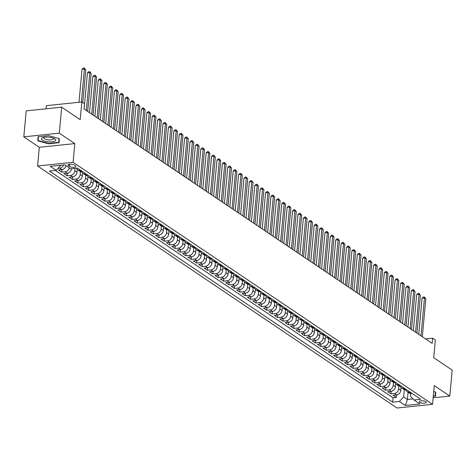 <?xml version="1.0" encoding="UTF-8"?>
<svg xmlns="http://www.w3.org/2000/svg" width="476" height="476" viewBox="0 0 476 476"><rect width="100%" height="100%" fill="white"/><g stroke="black" fill="none" stroke-linecap="round" stroke-linejoin="round"><path stroke-width="0.71" d="M425.824 401.661A3.534 1.166 -174.7 0 0 421.914 400.774A3.534 1.166 -174.7 0 0 419.231 401.655A3.534 1.166 -174.7 0 0 419.683 402.303A3.534 1.166 -174.7 0 0 423.592 403.19A3.534 1.166 -174.7 0 0 426.276 402.309A3.534 1.166 -174.7 0 0 425.824 401.661M37.58 165.993L397.043 408.021L432.541 404.314L73.078 162.292L37.58 165.993L39.318 147.298L74.809 143.597L59.292 133.149L23.8 136.85L39.318 147.298M23.8 136.85L26.21 110.884L61.701 107.183L80.188 119.631L81.824 101.971L46.333 105.678L46.041 108.814M433.142 397.805L449.79 396.068L452.2 370.102L433.713 357.66L435.35 340.001L432.654 338.186L425.556 338.924M59.292 133.149L61.701 107.183M66.057 165.696A4.421 3.57 124 0 1 61.939 169.629L58.435 169.991L61.672 172.175L61.91 169.629M71.555 168.748A4.421 3.57 -56 0 1 67.336 173.264L63.832 173.627L67.074 175.805L67.306 173.264M77.225 169.426L76.957 172.342A4.421 3.57 -56 0 1 72.733 176.893L69.228 177.262L72.471 179.44L72.703 176.899M82.622 173.056L82.354 175.971A4.421 3.57 -56 0 1 78.129 180.529L74.631 180.892L77.868 183.076L78.1 180.535M88.018 176.691L87.751 179.607A4.421 3.57 -56 0 1 83.526 184.164L80.028 184.527L83.264 186.711L83.502 184.164M93.415 180.327L93.147 183.242A4.421 3.57 -56 0 1 88.923 187.8L85.424 188.163L88.661 190.34L88.899 187.8M92.16 189.978L94.319 191.429L90.821 191.798L94.058 193.976L94.296 191.435A4.421 3.57 -56 0 0 98.544 186.878L96.384 185.42A4.421 3.57 124 0 1 92.16 189.978L88.661 190.34M104.214 187.592L103.941 190.513A4.421 3.57 -56 0 1 99.716 195.065L96.217 195.434L99.454 197.611L99.692 195.071M109.611 191.227L109.337 194.143A4.421 3.57 -56 0 1 105.119 198.7L101.614 199.063L104.851 201.247L105.089 198.7M115.008 194.862L114.734 197.778A4.421 3.57 -56 0 1 110.515 202.336L107.011 202.699L110.248 204.876L110.486 202.336M120.404 198.498L120.13 201.413A4.421 3.57 -56 0 1 115.912 205.965L112.407 206.334L115.65 208.512L115.882 205.971M125.801 202.127L125.533 205.049A4.421 3.57 -56 0 1 121.309 209.601L117.804 209.97L121.047 212.147L121.279 209.607M131.197 205.763L130.93 208.678A4.421 3.57 -56 0 1 126.705 213.236L123.207 213.599L126.443 215.783L126.675 213.236M129.942 215.414L132.102 216.872L128.603 217.234L131.84 219.418L132.078 216.872A4.421 3.57 -56 0 0 136.326 212.314L134.167 210.862A4.421 3.57 124 0 1 129.942 215.414L126.443 215.783M141.991 213.034L141.723 215.949A4.421 3.57 -56 0 1 137.499 220.501L134 220.87L137.237 223.048L137.475 220.507M147.393 216.663L147.12 219.585A4.421 3.57 -56 0 1 142.895 224.136L139.397 224.505L142.633 226.683L142.871 224.142M152.79 220.299L152.516 223.214A4.421 3.57 -56 0 1 148.292 227.772L144.793 228.135L148.03 230.319L148.268 227.772M158.187 223.934L157.913 226.85A4.421 3.57 -56 0 1 153.694 231.407L150.19 231.77L153.427 233.954L153.665 231.407M163.583 227.57L163.31 230.485A4.421 3.57 -56 0 1 159.091 235.037L155.587 235.406L158.829 237.583L159.061 235.043M168.98 231.205L168.712 234.121A4.421 3.57 -56 0 1 164.488 238.672L160.983 239.041L164.226 241.219L164.458 238.678M174.377 234.835L174.109 237.75A4.421 3.57 -56 0 1 169.884 242.308L166.38 242.671L169.623 244.854L169.855 242.308M179.773 238.47L179.506 241.386A4.421 3.57 -56 0 1 175.281 245.943L171.782 246.306L175.019 248.49L175.257 245.943M185.17 242.105L184.902 245.021A4.421 3.57 -56 0 1 180.678 249.579L177.179 249.942L180.416 252.119L180.654 249.579M190.567 245.741L190.299 248.656A4.421 3.57 -56 0 1 186.074 253.208L182.576 253.577L185.813 255.755L186.051 253.214M195.969 249.37L195.695 252.286A4.421 3.57 -56 0 1 191.471 256.844L187.972 257.207L191.209 259.39L191.447 256.85M201.366 253.006L201.092 255.921A4.421 3.57 -56 0 1 196.874 260.479L193.369 260.842L196.606 263.026L196.844 260.479M206.762 256.641L206.489 259.557A4.421 3.57 -56 0 1 202.27 264.115L198.766 264.477L202.002 266.655L202.24 264.115M212.159 260.277L211.885 263.192A4.421 3.57 -56 0 1 207.667 267.744L204.162 268.113L207.405 270.291L207.637 267.75M217.556 263.906L217.288 266.828A4.421 3.57 -56 0 1 213.064 271.38L209.559 271.748L212.802 273.926L213.034 271.385M222.952 267.542L222.685 270.457A4.421 3.57 -56 0 1 218.46 275.015L214.962 275.378L218.198 277.562L218.43 275.015M228.349 271.177L228.081 274.093A4.421 3.57 -56 0 1 223.857 278.65L220.358 279.013L223.595 281.197L223.833 278.65M233.746 274.813L233.478 277.728A4.421 3.57 -56 0 1 229.254 282.28L225.755 282.649L228.992 284.826L229.23 282.286M232.49 284.464L234.65 285.915L231.152 286.284L234.388 288.462L234.626 285.921A4.421 3.57 -56 0 0 238.875 281.364L236.715 279.906A4.421 3.57 124 0 1 232.49 284.464L228.992 284.826M244.545 282.078L244.271 284.993A4.421 3.57 -56 0 1 240.047 289.551L236.548 289.914L239.785 292.097L240.023 289.551M249.942 285.713L249.668 288.629A4.421 3.57 -56 0 1 245.449 293.186L241.945 293.549L245.182 295.733L245.42 293.186M255.338 289.349L255.065 292.264A4.421 3.57 -56 0 1 250.846 296.816L247.341 297.185L250.578 299.362L250.816 296.822M260.735 292.984L260.461 295.899A4.421 3.57 -56 0 1 256.243 300.451L252.738 300.82L255.981 302.998L256.213 300.457M266.132 296.613L265.864 299.529A4.421 3.57 -56 0 1 261.639 304.087L258.135 304.45L261.378 306.633L261.61 304.087M271.528 300.249L271.26 303.164A4.421 3.57 -56 0 1 267.036 307.722L263.537 308.085L266.774 310.269L267.006 307.722M270.273 309.9L272.433 311.352L268.934 311.72L272.171 313.898L272.409 311.358A4.421 3.57 -56 0 0 276.657 306.8L274.497 305.348A4.421 3.57 124 0 1 270.273 309.9L266.774 310.269M282.322 307.52L282.054 310.435A4.421 3.57 -56 0 1 277.829 314.987L274.331 315.356L277.567 317.534L277.805 314.993M287.724 311.149L287.45 314.065A4.421 3.57 -56 0 1 283.226 318.623L279.727 318.985L282.964 321.169L283.202 318.623M293.121 314.785L292.847 317.7A4.421 3.57 -56 0 1 288.629 322.258L285.124 322.621L288.361 324.805L288.599 322.258M298.517 318.42L298.244 321.336A4.421 3.57 -56 0 1 294.025 325.893L290.521 326.256L293.757 328.434L293.995 325.893M303.914 322.056L303.64 324.971A4.421 3.57 -56 0 1 299.422 329.523L295.917 329.892L299.16 332.07L299.392 329.529M309.311 325.685L309.043 328.601A4.421 3.57 -56 0 1 304.818 333.158L301.314 333.521L304.557 335.705L304.789 333.164M314.707 329.321L314.44 332.236A4.421 3.57 -56 0 1 310.215 336.794L306.711 337.157L309.953 339.34L310.185 336.794M320.104 332.956L319.836 335.872A4.421 3.57 -56 0 1 315.612 340.429L312.113 340.792L315.35 342.97L315.588 340.429M325.501 336.591L325.233 339.507A4.421 3.57 -56 0 1 321.008 344.059L317.51 344.428L320.747 346.605L320.985 344.065M330.897 340.221L330.63 343.142A4.421 3.57 -56 0 1 326.405 347.694L322.906 348.063L326.143 350.241L326.381 347.7M336.3 343.856L336.026 346.772A4.421 3.57 -56 0 1 331.802 351.33L328.303 351.693L331.54 353.876L331.778 351.33M341.697 347.492L341.423 350.407A4.421 3.57 -56 0 1 337.204 354.965L333.7 355.328L336.937 357.512L337.175 354.965M347.093 351.127L346.82 354.043A4.421 3.57 -56 0 1 342.601 358.595L339.096 358.963L342.333 361.141L342.571 358.601M352.49 354.757L352.216 357.678A4.421 3.57 -56 0 1 347.998 362.23L344.493 362.599L347.736 364.777L347.968 362.236M357.887 358.392L357.619 361.308A4.421 3.57 -56 0 1 353.394 365.865L349.89 366.228L353.132 368.412L353.365 365.865M363.283 362.028L363.015 364.943A4.421 3.57 -56 0 1 358.791 369.501L355.292 369.864L358.529 372.048L358.761 369.501M368.68 365.663L368.412 368.579A4.421 3.57 -56 0 1 364.188 373.13L360.689 373.499L363.926 375.677L364.164 373.136M374.077 369.299L373.809 372.214A4.421 3.57 -56 0 1 369.584 376.766L366.086 377.135L369.322 379.312L369.56 376.772M372.827 378.95L374.981 380.401L371.482 380.764L374.719 382.948L374.957 380.401A4.421 3.57 -56 0 0 379.205 375.844L377.046 374.392A4.421 3.57 124 0 1 372.827 378.95L369.322 379.312M384.876 376.564L384.602 379.479A4.421 3.57 -56 0 1 380.378 384.037L376.879 384.4L380.116 386.583L380.354 384.037M390.272 380.199L389.999 383.115A4.421 3.57 -56 0 1 385.78 387.666L382.276 388.035L385.512 390.213L385.75 387.672M395.669 383.834L395.395 386.75A4.421 3.57 -56 0 1 391.177 391.302L387.672 391.671L390.915 393.848L391.147 391.308M81.824 101.971L84.526 103.786L84.044 108.98L432.172 343.375L432.654 338.186M68.36 165.678L69.55 166.481A3.427 1.13 -174.7 0 0 73.334 167.338A3.427 1.13 -174.7 0 0 75.934 166.487A3.427 1.13 -174.7 0 0 75.494 165.856L74.31 165.059A3.427 1.13 -174.7 0 0 70.519 164.202A3.427 1.13 -174.7 0 0 67.925 165.053A3.427 1.13 -174.7 0 0 68.36 165.678L68.467 164.517M410.794 393.432L410.538 396.205L413.989 399.959L420.701 399.257L77.433 168.129L70.716 168.831L64.778 164.833L50.2 166.356L56.138 170.354L49.421 171.057L392.694 402.178L399.406 401.482L403.63 396.925L407.408 399.471L413.001 398.882M413.989 399.959L419.927 403.957L405.344 405.475L399.406 401.482M398.912 385.982L398.638 388.928A4.421 3.57 124 0 1 394.414 393.485L390.915 393.848M401.066 387.464L400.792 390.38L398.638 388.928M393.509 382.347L393.241 385.292A4.421 3.57 124 0 1 389.017 389.85L385.512 390.213M388.113 378.712L387.839 381.663A4.421 3.57 124 0 1 383.62 386.214L380.116 386.583M382.716 375.076L382.442 378.027A4.421 3.57 124 0 1 378.224 382.579L374.719 382.948M377.319 371.447L377.046 374.392M379.473 372.928L379.205 375.844M371.923 367.811L371.649 370.756A4.421 3.57 124 0 1 367.424 375.314L363.926 375.677M366.526 364.176L366.252 367.127A4.421 3.57 124 0 1 362.028 371.679L358.529 372.048M361.129 360.54L360.856 363.491A4.421 3.57 124 0 1 356.631 368.043L353.132 368.412M355.733 356.911L355.459 359.856A4.421 3.57 124 0 1 351.234 364.414L347.736 364.777M350.336 353.275L350.062 356.221A4.421 3.57 124 0 1 345.838 360.778L342.333 361.141M344.933 349.64L344.66 352.591A4.421 3.57 124 0 1 340.441 357.143L336.937 357.512M339.537 346.004L339.263 348.956A4.421 3.57 124 0 1 335.044 353.507L331.54 353.876M334.14 342.369L333.866 345.32A4.421 3.57 124 0 1 329.648 349.878L326.143 350.241M328.743 338.739L328.47 341.685A4.421 3.57 124 0 1 324.245 346.242L320.747 346.605M323.347 335.104L323.073 338.049A4.421 3.57 124 0 1 318.849 342.607L315.35 342.97M317.95 331.469L317.676 334.42A4.421 3.57 124 0 1 313.452 338.971L309.953 339.34M312.553 327.833L312.28 330.784A4.421 3.57 124 0 1 308.055 335.342L304.557 335.705M307.157 324.204L306.883 327.149A4.421 3.57 124 0 1 302.659 331.707L299.16 332.07M301.76 320.568L301.486 323.513A4.421 3.57 124 0 1 297.262 328.071L293.757 328.434M296.358 316.933L296.084 319.884A4.421 3.57 124 0 1 291.865 324.436L288.361 324.805M290.961 313.297L290.687 316.248A4.421 3.57 124 0 1 286.469 320.8L282.964 321.169M285.564 309.668L285.291 312.613A4.421 3.57 124 0 1 281.072 317.171L277.567 317.534M280.168 306.032L279.894 308.978A4.421 3.57 124 0 1 275.669 313.535L272.171 313.898M274.771 302.397L274.497 305.348M276.925 303.884L276.657 306.8M269.374 298.761L269.101 301.713A4.421 3.57 124 0 1 264.876 306.264L261.378 306.633M263.978 295.132L263.704 298.077A4.421 3.57 124 0 1 259.48 302.635L255.981 302.998M258.581 291.496L258.307 294.442A4.421 3.57 124 0 1 254.083 298.999L250.578 299.362M253.178 287.861L252.911 290.812A4.421 3.57 124 0 1 248.686 295.364L245.182 295.733M247.782 284.226L247.508 287.177A4.421 3.57 124 0 1 243.29 291.728L239.785 292.097M242.385 280.596L242.111 283.541A4.421 3.57 124 0 1 237.893 288.099L234.388 288.462M236.988 276.961L236.715 279.906M239.142 278.442L238.875 281.364M231.592 273.325L231.318 276.276A4.421 3.57 124 0 1 227.094 280.828L223.595 281.197M226.195 269.69L225.921 272.641A4.421 3.57 124 0 1 221.697 277.193L218.198 277.562M220.799 266.054L220.525 269.005A4.421 3.57 124 0 1 216.3 273.563L212.802 273.926M215.402 262.425L215.128 265.37A4.421 3.57 124 0 1 210.904 269.928L207.405 270.291M210.005 258.789L209.732 261.735A4.421 3.57 124 0 1 205.507 266.292L202.002 266.655M204.603 255.154L204.329 258.105A4.421 3.57 124 0 1 200.11 262.657L196.606 263.026M199.206 251.518L198.932 254.47A4.421 3.57 124 0 1 194.714 259.021L191.209 259.39M193.809 247.889L193.536 250.834A4.421 3.57 124 0 1 189.317 255.392L185.813 255.755M188.413 244.253L188.139 247.199A4.421 3.57 124 0 1 183.915 251.756L180.416 252.119M183.016 240.618L182.742 243.569A4.421 3.57 124 0 1 178.518 248.121L175.019 248.49M177.619 236.983L177.346 239.934A4.421 3.57 124 0 1 173.121 244.485L169.623 244.854M172.223 233.353L171.949 236.298A4.421 3.57 124 0 1 167.725 240.856L164.226 241.219M166.826 229.718L166.552 232.663A4.421 3.57 124 0 1 162.328 237.221L158.829 237.583M161.429 226.082L161.156 229.033A4.421 3.57 124 0 1 156.931 233.585L153.427 233.954M156.027 222.447L155.753 225.398A4.421 3.57 124 0 1 151.535 229.95L148.03 230.319M150.63 218.817L150.356 221.762A4.421 3.57 124 0 1 146.138 226.32L142.633 226.683M145.234 215.182L144.96 218.127A4.421 3.57 124 0 1 140.741 222.685L137.237 223.048M139.837 211.546L139.563 214.498A4.421 3.57 124 0 1 135.339 219.049L131.84 219.418M134.44 207.911L134.167 210.862M136.594 209.398L136.326 212.314M129.044 204.281L128.77 207.227A4.421 3.57 124 0 1 124.545 211.784L121.047 212.147M123.647 200.646L123.373 203.591A4.421 3.57 124 0 1 119.149 208.149L115.65 208.512M118.25 197.01L117.977 199.956A4.421 3.57 124 0 1 113.752 204.513L110.248 204.876M112.848 193.375L112.58 196.326A4.421 3.57 124 0 1 108.355 200.878L104.851 201.247M107.451 189.74L107.177 192.691A4.421 3.57 124 0 1 102.959 197.248L99.454 197.611M102.054 186.11L101.781 189.055A4.421 3.57 124 0 1 97.562 193.613L94.058 193.976M96.658 182.475L96.384 185.42M98.812 183.962L98.544 186.878M91.261 178.839L90.987 181.79A4.421 3.57 124 0 1 86.763 186.342L83.264 186.711M85.864 175.204L85.591 178.155A4.421 3.57 124 0 1 81.366 182.707L77.868 183.076M80.468 171.574L80.194 174.519A4.421 3.57 124 0 1 75.97 179.077L72.471 179.44M75.029 168.385L74.797 170.884A4.421 3.57 124 0 1 70.573 175.442L67.074 175.805M63.683 164.952A4.421 3.57 124 0 1 59.78 168.171L57.983 168.361M55.383 170.432L393.099 397.817L396.312 397.484L396.544 394.937M400.792 390.38A4.421 3.57 -56 0 1 396.573 394.937L393.069 395.3L396.312 397.484M69.3 167.879A4.421 3.57 124 0 1 65.176 171.806L61.672 172.175M80.515 170.206L79.76 170.283A4.421 3.57 124 0 1 77.671 169.795A4.421 3.57 124 0 1 76.493 168.23M77.671 169.795L79.831 171.253A4.421 3.57 -56 0 0 81.914 171.741L82.669 171.657M85.912 173.841L85.156 173.918A4.421 3.57 124 0 1 83.074 173.431A4.421 3.57 124 0 1 81.854 171.747M83.074 173.431L85.228 174.882A4.421 3.57 -56 0 0 87.31 175.37L88.066 175.293M91.309 177.477L90.553 177.554A4.421 3.57 124 0 1 88.471 177.066A4.421 3.57 124 0 1 87.251 175.376M88.471 177.066L90.63 178.518A4.421 3.57 -56 0 0 92.713 179.006L93.469 178.928M96.705 181.106L95.95 181.189A4.421 3.57 124 0 1 93.867 180.701A4.421 3.57 124 0 1 92.647 179.012M93.867 180.701L96.027 182.153A4.421 3.57 -56 0 0 98.11 182.641L98.865 182.564M102.102 184.742L101.346 184.819A4.421 3.57 124 0 1 99.264 184.331A4.421 3.57 124 0 1 98.044 182.647M99.264 184.331L101.424 185.789A4.421 3.57 -56 0 0 103.506 186.277L104.262 186.193M107.499 188.377L106.743 188.454A4.421 3.57 124 0 1 104.66 187.966A4.421 3.57 124 0 1 103.441 186.283M104.66 187.966L106.82 189.418A4.421 3.57 -56 0 0 108.903 189.906L109.659 189.829M112.895 192.012L112.14 192.09A4.421 3.57 124 0 1 110.057 191.602A4.421 3.57 124 0 1 108.837 189.912M110.057 191.602L112.217 193.054A4.421 3.57 -56 0 0 114.299 193.542L115.055 193.464M118.292 195.642L117.536 195.725A4.421 3.57 124 0 1 115.454 195.237A4.421 3.57 124 0 1 114.24 193.548M115.454 195.237L117.614 196.689A4.421 3.57 -56 0 0 119.696 197.177L120.452 197.1M123.689 199.277L122.933 199.355A4.421 3.57 124 0 1 120.85 198.867A4.421 3.57 124 0 1 119.637 197.183M120.85 198.867L123.01 200.325A4.421 3.57 -56 0 0 125.093 200.812L125.848 200.735M129.091 202.913L128.336 202.99A4.421 3.57 124 0 1 126.247 202.502A4.421 3.57 124 0 1 125.033 200.818M126.247 202.502L128.407 203.954A4.421 3.57 -56 0 0 130.489 204.448L131.245 204.365M134.488 206.548L133.732 206.626A4.421 3.57 124 0 1 131.65 206.138A4.421 3.57 124 0 1 130.43 204.454M131.65 206.138L133.804 207.59A4.421 3.57 -56 0 0 135.892 208.077L136.648 208M139.885 210.178L139.129 210.261A4.421 3.57 124 0 1 137.046 209.773A4.421 3.57 124 0 1 135.827 208.083M137.046 209.773L139.206 211.225A4.421 3.57 -56 0 0 141.289 211.713L142.044 211.636M145.281 213.813L144.525 213.897A4.421 3.57 124 0 1 142.443 213.403A4.421 3.57 124 0 1 141.223 211.719M142.443 213.403L144.603 214.86A4.421 3.57 -56 0 0 146.685 215.348L147.441 215.271M150.678 217.449L149.922 217.526A4.421 3.57 124 0 1 147.84 217.038A4.421 3.57 124 0 1 146.62 215.354M147.84 217.038L149.999 218.49A4.421 3.57 -56 0 0 152.082 218.984L152.838 218.9M156.074 221.084L155.319 221.161A4.421 3.57 124 0 1 153.236 220.674A4.421 3.57 124 0 1 152.017 218.99M153.236 220.674L155.396 222.125A4.421 3.57 -56 0 0 157.479 222.613L158.234 222.536M161.471 224.72L160.715 224.797A4.421 3.57 124 0 1 158.633 224.309A4.421 3.57 124 0 1 157.413 222.619M158.633 224.309L160.793 225.761A4.421 3.57 -56 0 0 162.875 226.249L163.631 226.171M166.868 228.349L166.112 228.432A4.421 3.57 124 0 1 164.03 227.939A4.421 3.57 124 0 1 162.816 226.255M164.03 227.939L166.189 229.396A4.421 3.57 -56 0 0 168.272 229.884L169.028 229.807M172.264 231.985L171.509 232.062A4.421 3.57 124 0 1 169.426 231.574A4.421 3.57 124 0 1 168.212 229.89M169.426 231.574L171.586 233.032A4.421 3.57 -56 0 0 173.669 233.52L174.424 233.436M177.667 235.62L176.911 235.697A4.421 3.57 124 0 1 174.829 235.209A4.421 3.57 124 0 1 173.609 233.526M174.829 235.209L176.983 236.661A4.421 3.57 -56 0 0 179.065 237.149L179.821 237.072M183.064 239.255L182.308 239.333A4.421 3.57 124 0 1 180.225 238.845A4.421 3.57 124 0 1 179.006 237.155M180.225 238.845L182.379 240.297A4.421 3.57 -56 0 0 184.468 240.785L185.224 240.707M188.46 242.885L187.705 242.968A4.421 3.57 124 0 1 185.622 242.48A4.421 3.57 124 0 1 184.402 240.791M185.622 242.48L187.782 243.932A4.421 3.57 -56 0 0 189.864 244.42L190.62 244.343M193.857 246.52L193.101 246.598A4.421 3.57 124 0 1 191.019 246.11A4.421 3.57 124 0 1 189.799 244.426M191.019 246.11L193.179 247.568A4.421 3.57 -56 0 0 195.261 248.055L196.017 247.972M199.254 250.156L198.498 250.233A4.421 3.57 124 0 1 196.415 249.745A4.421 3.57 124 0 1 195.196 248.061M196.415 249.745L198.575 251.197A4.421 3.57 -56 0 0 200.658 251.685L201.413 251.608M204.65 253.791L203.895 253.869A4.421 3.57 124 0 1 201.812 253.381A4.421 3.57 124 0 1 200.592 251.691M201.812 253.381L203.972 254.833A4.421 3.57 -56 0 0 206.054 255.32L206.81 255.243M210.047 257.421L209.291 257.504A4.421 3.57 124 0 1 207.209 257.016A4.421 3.57 124 0 1 205.995 255.326M207.209 257.016L209.369 258.468A4.421 3.57 -56 0 0 211.451 258.956L212.207 258.879M215.444 261.056L214.688 261.134A4.421 3.57 124 0 1 212.605 260.646A4.421 3.57 124 0 1 211.392 258.962M212.605 260.646L214.765 262.103A4.421 3.57 -56 0 0 216.848 262.591L217.603 262.508M220.846 264.692L220.09 264.769A4.421 3.57 124 0 1 218.002 264.281A4.421 3.57 124 0 1 216.788 262.597M218.002 264.281L220.162 265.733A4.421 3.57 -56 0 0 222.244 266.221L223 266.144M226.243 268.327L225.487 268.404A4.421 3.57 124 0 1 223.405 267.917A4.421 3.57 124 0 1 222.185 266.227M223.405 267.917L225.559 269.368A4.421 3.57 -56 0 0 227.647 269.856L228.397 269.779M231.639 271.957L230.884 272.04A4.421 3.57 124 0 1 228.801 271.552A4.421 3.57 124 0 1 227.582 269.862M228.801 271.552L230.961 273.004A4.421 3.57 -56 0 0 233.044 273.492L233.799 273.414M237.036 275.592L236.28 275.669A4.421 3.57 124 0 1 234.198 275.182A4.421 3.57 124 0 1 232.978 273.498M234.198 275.182L236.358 276.639A4.421 3.57 -56 0 0 238.44 277.127L239.196 277.05M242.433 279.228L241.677 279.305A4.421 3.57 124 0 1 239.595 278.817A4.421 3.57 124 0 1 238.375 277.133M239.595 278.817L241.754 280.269A4.421 3.57 -56 0 0 243.837 280.763L244.593 280.679M247.829 282.863L247.074 282.94A4.421 3.57 124 0 1 244.991 282.452A4.421 3.57 124 0 1 243.771 280.769M244.991 282.452L247.151 283.904A4.421 3.57 -56 0 0 249.234 284.392L249.989 284.315M253.226 286.498L252.47 286.576A4.421 3.57 124 0 1 250.388 286.088A4.421 3.57 124 0 1 249.168 284.398M250.388 286.088L252.548 287.54A4.421 3.57 -56 0 0 254.63 288.028L255.386 287.95M258.623 290.128L257.867 290.211A4.421 3.57 124 0 1 255.785 289.717A4.421 3.57 124 0 1 254.571 288.034M255.785 289.717L257.944 291.175A4.421 3.57 -56 0 0 260.027 291.663L260.783 291.586M264.019 293.763L263.264 293.841A4.421 3.57 124 0 1 261.181 293.353A4.421 3.57 124 0 1 259.967 291.669M261.181 293.353L263.341 294.811A4.421 3.57 -56 0 0 265.424 295.298L266.179 295.215M269.422 297.399L268.666 297.476A4.421 3.57 124 0 1 266.578 296.988A4.421 3.57 124 0 1 265.364 295.304M266.578 296.988L268.738 298.44A4.421 3.57 -56 0 0 270.82 298.928L271.576 298.851M274.819 301.034L274.063 301.112A4.421 3.57 124 0 1 271.98 300.624A4.421 3.57 124 0 1 270.761 298.934M271.98 300.624L274.134 302.076A4.421 3.57 -56 0 0 276.223 302.563L276.978 302.486M280.215 304.664L279.46 304.747A4.421 3.57 124 0 1 277.377 304.253A4.421 3.57 124 0 1 276.157 302.569M277.377 304.253L279.537 305.711A4.421 3.57 -56 0 0 281.619 306.199L282.375 306.122M285.612 308.299L284.856 308.377A4.421 3.57 124 0 1 282.774 307.889A4.421 3.57 124 0 1 281.554 306.205M282.774 307.889L284.934 309.346A4.421 3.57 -56 0 0 287.016 309.834L287.772 309.751M291.009 311.935L290.253 312.012A4.421 3.57 124 0 1 288.17 311.524A4.421 3.57 124 0 1 286.951 309.84M288.17 311.524L290.33 312.976A4.421 3.57 -56 0 0 292.413 313.464L293.168 313.387M296.405 315.57L295.65 315.647A4.421 3.57 124 0 1 293.567 315.16A4.421 3.57 124 0 1 292.347 313.47M293.567 315.16L295.727 316.611A4.421 3.57 -56 0 0 297.809 317.099L298.565 317.022M301.802 319.2L301.046 319.283A4.421 3.57 124 0 1 298.964 318.795A4.421 3.57 124 0 1 297.744 317.105M298.964 318.795L301.124 320.247A4.421 3.57 -56 0 0 303.206 320.735L303.962 320.657M307.198 322.835L306.443 322.912A4.421 3.57 124 0 1 304.36 322.425A4.421 3.57 124 0 1 303.147 320.741M304.36 322.425L306.52 323.882A4.421 3.57 -56 0 0 308.603 324.37L309.358 324.287M312.595 326.471L311.845 326.548A4.421 3.57 124 0 1 309.757 326.06A4.421 3.57 124 0 1 308.543 324.376M309.757 326.06L311.917 327.512A4.421 3.57 -56 0 0 313.999 328L314.755 327.922M317.998 330.106L317.242 330.183A4.421 3.57 124 0 1 315.16 329.695A4.421 3.57 124 0 1 313.94 328.006M315.16 329.695L317.313 331.147A4.421 3.57 -56 0 0 319.396 331.635L320.152 331.558M323.394 333.735L322.639 333.819A4.421 3.57 124 0 1 320.556 333.331A4.421 3.57 124 0 1 319.337 331.641M320.556 333.331L322.716 334.783A4.421 3.57 -56 0 0 324.799 335.271L325.554 335.193M328.791 337.371L328.035 337.448A4.421 3.57 124 0 1 325.953 336.96A4.421 3.57 124 0 1 324.733 335.277M325.953 336.96L328.113 338.418A4.421 3.57 -56 0 0 330.195 338.906L330.951 338.823M334.188 341.006L333.432 341.084A4.421 3.57 124 0 1 331.35 340.596A4.421 3.57 124 0 1 330.13 338.912M331.35 340.596L333.509 342.048A4.421 3.57 -56 0 0 335.592 342.541L336.348 342.458M339.584 344.642L338.829 344.719A4.421 3.57 124 0 1 336.746 344.231A4.421 3.57 124 0 1 335.526 342.547M336.746 344.231L338.906 345.683A4.421 3.57 -56 0 0 340.989 346.171L341.744 346.094M344.981 348.271L344.225 348.355A4.421 3.57 124 0 1 342.143 347.867A4.421 3.57 124 0 1 340.923 346.177M342.143 347.867L344.303 349.319A4.421 3.57 -56 0 0 346.385 349.806L347.141 349.729M350.378 351.907L349.622 351.984A4.421 3.57 124 0 1 347.539 351.496A4.421 3.57 124 0 1 346.326 349.812M347.539 351.496L349.699 352.954A4.421 3.57 -56 0 0 351.782 353.442L352.537 353.365M355.774 355.542L355.019 355.62A4.421 3.57 124 0 1 352.936 355.132A4.421 3.57 124 0 1 351.722 353.448M352.936 355.132L355.096 356.583A4.421 3.57 -56 0 0 357.178 357.077L357.934 356.994M361.177 359.178L360.421 359.255A4.421 3.57 124 0 1 358.333 358.767A4.421 3.57 124 0 1 357.119 357.083M358.333 358.767L360.493 360.219A4.421 3.57 -56 0 0 362.575 360.707L363.331 360.63M366.574 362.813L365.818 362.89A4.421 3.57 124 0 1 363.735 362.403A4.421 3.57 124 0 1 362.516 360.713M363.735 362.403L365.889 363.854A4.421 3.57 -56 0 0 367.978 364.342L368.727 364.265M371.97 366.443L371.215 366.526A4.421 3.57 124 0 1 369.132 366.032A4.421 3.57 124 0 1 367.912 364.348M369.132 366.032L371.292 367.49A4.421 3.57 -56 0 0 373.374 367.978L374.13 367.9M377.367 370.078L376.611 370.155A4.421 3.57 124 0 1 374.529 369.668A4.421 3.57 124 0 1 373.309 367.984M374.529 369.668L376.689 371.125A4.421 3.57 -56 0 0 378.771 371.613L379.527 371.53M382.763 373.714L382.008 373.791A4.421 3.57 124 0 1 379.925 373.303A4.421 3.57 124 0 1 378.706 371.619M379.925 373.303L382.085 374.755A4.421 3.57 -56 0 0 384.168 375.243L384.923 375.165M388.16 377.349L387.404 377.426A4.421 3.57 124 0 1 385.322 376.938A4.421 3.57 124 0 1 384.102 375.249M385.322 376.938L387.482 378.39A4.421 3.57 -56 0 0 389.564 378.878L390.32 378.801M393.557 380.978L392.801 381.062A4.421 3.57 124 0 1 390.719 380.574A4.421 3.57 124 0 1 389.499 378.884M390.719 380.574L392.878 382.026A4.421 3.57 -56 0 0 394.961 382.514L395.717 382.436M398.953 384.614L398.198 384.691A4.421 3.57 124 0 1 396.115 384.203A4.421 3.57 124 0 1 394.901 382.52M396.115 384.203L398.275 385.661A4.421 3.57 -56 0 0 400.358 386.149L401.113 386.066M404.35 388.249L403.594 388.327A4.421 3.57 124 0 1 401.512 387.839A4.421 3.57 124 0 1 400.298 386.155M401.512 387.839L403.672 389.291A4.421 3.57 -56 0 0 405.754 389.779L406.51 389.701M409.753 391.885L408.997 391.962A4.421 3.57 124 0 1 406.915 391.474A4.421 3.57 124 0 1 405.695 389.784M406.915 391.474L409.068 392.926A4.421 3.57 -56 0 0 411.151 393.414L411.907 393.337M59.708 165.362L60.357 165.803L56.138 170.354M60.404 165.291L60.357 165.803M74.809 143.597L73.078 162.292M449.79 396.068L434.273 385.62L432.541 404.314M408.075 392.26L407.408 399.471L405.344 405.475M404.308 389.612L403.63 396.925M393.099 397.817L392.694 402.178M37.872 140.842L48.427 143.788L59.119 142.675L59.25 138.611L48.701 135.66L38.009 136.773L37.872 140.842L38.253 136.749M433.273 396.389L435.582 396.145L435.718 392.081L433.725 391.528M58.935 138.522L58.81 142.372L48.451 143.454L48.427 143.788M81.384 102.019L84.448 68.978L85.799 69.889L82.764 102.602M78.986 102.269L82.05 69.228L84.448 68.978L84.264 67.979L85.799 69.889M82.05 69.228L83.3 68.08L84.264 67.979M54.817 138.867A7.182 2.368 -174.7 0 0 54.407 138.617A7.182 2.368 -174.7 0 0 43.024 137.558A7.182 2.368 -174.7 0 0 42.346 140.17A7.182 2.368 -174.7 0 0 52.092 141.878A7.182 2.368 -174.7 0 0 54.817 138.867M44.191 137.278A4.915 1.624 -174.7 0 0 43.798 137.832A4.915 1.624 -174.7 0 0 44.429 138.73A4.915 1.624 -174.7 0 0 49.867 139.962A4.915 1.624 -174.7 0 0 53.592 138.742A4.915 1.624 -174.7 0 0 53.312 138.123M48.451 143.454L38.223 140.599L38.354 136.737M59.161 138.581L58.81 142.372M435.623 392.057L435.272 395.848L433.309 396.056M435.403 391.992L435.272 395.848M86.329 110.521L89.845 72.614L91.196 73.524L87.679 111.432M84.097 109.016L87.447 72.864L89.845 72.614L89.661 71.614L91.196 73.524M87.447 72.864L88.697 71.709L89.661 71.614M91.731 114.157L95.248 76.249L96.592 77.154L93.076 115.067M89.494 112.651L92.85 76.499L95.248 76.249L95.057 75.244L96.592 77.154M92.85 76.499L94.099 75.345L95.057 75.244M97.128 117.792L100.644 79.885L101.995 80.789L98.472 118.697M94.891 116.287L98.246 80.135L100.644 79.885L100.454 78.879L101.995 80.789M98.246 80.135L99.496 78.98L100.454 78.879M102.524 121.422L106.041 83.514L107.392 84.425L103.875 122.332M100.287 119.922L103.643 83.764L106.041 83.514L105.85 82.515L107.392 84.425M103.643 83.764L104.893 82.616L105.85 82.515M107.921 125.057L111.438 87.15L112.788 88.06L109.272 125.967M105.684 123.552L109.04 87.4L111.438 87.15L111.247 86.15L112.788 88.06M109.04 87.4L110.289 86.245L111.247 86.15M113.318 128.693L116.834 90.785L118.185 91.695L114.668 129.603M111.081 127.187L114.436 91.035L116.834 90.785L116.644 89.78L118.185 91.695M114.436 91.035L115.686 89.881L116.644 89.78M118.714 132.328L122.231 94.421L123.581 95.325L120.065 133.232M116.477 130.823L119.833 94.67L122.231 94.421L122.04 93.415L123.581 95.325M119.833 94.67L121.082 93.516L122.04 93.415M124.111 135.963L127.627 98.05L128.978 98.96L125.462 136.868M121.88 134.458L125.23 98.3L127.627 98.05L127.437 97.05L128.978 98.96M125.23 98.3L126.479 97.152L127.437 97.05M129.508 139.593L133.024 101.686L134.375 102.596L130.858 140.503M127.276 138.088L130.626 101.935L133.024 101.686L132.84 100.686L134.375 102.596M130.626 101.935L131.876 100.781L132.84 100.686M134.91 143.228L138.427 105.321L139.771 106.231L136.255 144.139M132.673 141.723L136.023 105.571L138.427 105.321L138.236 104.315L139.771 106.231M136.023 105.571L137.272 104.417L138.236 104.315M140.307 146.864L143.823 108.956L145.168 109.861L141.652 147.768M138.07 145.358L141.426 109.206L143.823 108.956L143.633 107.951L145.168 109.861M141.426 109.206L142.675 108.052L143.633 107.951M145.704 150.499L149.22 112.586L150.571 113.496L147.054 151.404M143.466 148.994L146.822 112.836L149.22 112.586L149.03 111.586L150.571 113.496M146.822 112.836L148.072 111.687L149.03 111.586M151.1 154.129L154.617 116.221L155.967 117.132L152.451 155.039M148.863 152.623L152.219 116.471L154.617 116.221L154.426 115.222L155.967 117.132M152.219 116.471L153.468 115.323L154.426 115.222M156.497 157.764L160.013 119.857L161.364 120.767L157.848 158.675M154.26 156.259L157.615 120.107L160.013 119.857L159.823 118.851L161.364 120.767M157.615 120.107L158.865 118.952L159.823 118.851M161.894 161.4L165.41 123.492L166.761 124.397L163.244 162.31M159.656 159.894L163.012 123.742L165.41 123.492L165.22 122.487L166.761 124.397M163.012 123.742L164.262 122.588L165.22 122.487M167.29 165.035L170.807 127.122L172.157 128.032L168.641 165.94M165.059 163.53L168.409 127.378L170.807 127.122L170.616 126.122L172.157 128.032M168.409 127.378L169.658 126.223L170.616 126.122M172.687 168.665L176.203 130.757L177.554 131.668L174.037 169.575M170.456 167.159L173.805 131.007L176.203 130.757L176.019 129.758L177.554 131.668M173.805 131.007L175.055 129.859L176.019 129.758M178.083 172.3L181.6 134.393L182.951 135.303L179.434 173.21M175.852 170.795L179.202 134.643L181.6 134.393L181.415 133.393L182.951 135.303M179.202 134.643L180.452 133.488L181.415 133.393M183.486 175.936L187.003 138.028L188.347 138.933L184.831 176.846M181.249 174.43L184.605 138.278L187.003 138.028L186.812 137.023L188.347 138.933M184.605 138.278L185.854 137.124L186.812 137.023M188.883 179.571L192.399 141.664L193.744 142.568L190.227 180.475M186.646 178.066L190.001 141.913L192.399 141.664L192.209 140.658L193.744 142.568M190.001 141.913L191.251 140.759L192.209 140.658M194.279 183.2L197.796 145.293L199.146 146.203L195.63 184.111M192.042 181.695L195.398 145.543L197.796 145.293L197.605 144.293L199.146 146.203M195.398 145.543L196.647 144.395L197.605 144.293M199.676 186.836L203.192 148.929L204.543 149.839L201.027 187.746M197.439 185.331L200.795 149.178L203.192 148.929L203.002 147.929L204.543 149.839M200.795 149.178L202.044 148.024L203.002 147.929M205.073 190.471L208.589 152.564L209.94 153.468L206.423 191.382M202.835 188.966L206.191 152.814L208.589 152.564L208.399 151.558L209.94 153.468M206.191 152.814L207.441 151.66L208.399 151.558M210.469 194.107L213.986 156.199L215.336 157.104L211.82 195.011M208.232 192.601L211.588 156.449L213.986 156.199L213.795 155.194L215.336 157.104M211.588 156.449L212.837 155.295L213.795 155.194M215.866 197.736L219.382 159.829L220.733 160.739L217.217 198.647M213.635 196.237L216.985 160.079L219.382 159.829L219.192 158.829L220.733 160.739M216.985 160.079L218.234 158.93L219.192 158.829M221.263 201.372L224.779 163.464L226.13 164.375L222.613 202.282M219.031 199.866L222.381 163.714L224.779 163.464L224.595 162.465L226.13 164.375M222.381 163.714L223.631 162.56L224.595 162.465M226.659 205.007L230.182 167.1L231.526 168.01L228.01 205.918M224.428 203.502L227.778 167.35L230.182 167.1L229.991 166.094L231.526 168.01M227.778 167.35L229.027 166.195L229.991 166.094M232.062 208.643L235.578 170.735L236.923 171.64L233.407 209.547M229.825 207.137L233.18 170.985L235.578 170.735L235.388 169.73L236.923 171.64M233.18 170.985L234.43 169.831L235.388 169.73M237.459 212.278L240.975 174.365L242.326 175.275L238.803 213.183M235.221 210.773L238.577 174.615L240.975 174.365L240.785 173.365L242.326 175.275M238.577 174.615L239.827 173.466L240.785 173.365M242.855 215.908L246.372 178L247.722 178.911L244.206 216.818M240.618 214.402L243.974 178.25L246.372 178L246.181 177.001L247.722 178.911M243.974 178.25L245.223 177.096L246.181 177.001M248.252 219.543L251.768 181.636L253.119 182.546L249.602 220.453M246.015 218.038L249.37 181.886L251.768 181.636L251.578 180.63L253.119 182.546M249.37 181.886L250.62 180.731L251.578 180.63M253.648 223.179L257.165 185.271L258.516 186.175L254.999 224.083M251.411 221.673L254.767 185.521L257.165 185.271L256.975 184.266L258.516 186.175M254.767 185.521L256.017 184.367L256.975 184.266M259.045 226.814L262.562 188.901L263.912 189.811L260.396 227.718M256.808 225.309L260.164 189.156L262.562 188.901L262.371 187.901L263.912 189.811M260.164 189.156L261.413 188.002L262.371 187.901M264.442 230.444L267.958 192.536L269.309 193.446L265.792 231.354M262.211 228.938L265.56 192.786L267.958 192.536L267.768 191.536L269.309 193.446M265.56 192.786L266.81 191.638L267.768 191.536M269.838 234.079L273.355 196.171L274.706 197.082L271.189 234.989M267.607 232.574L270.957 196.421L273.355 196.171L273.17 195.166L274.706 197.082M270.957 196.421L272.207 195.267L273.17 195.166M275.241 237.714L278.757 199.807L280.102 200.711L276.586 238.625M273.004 236.209L276.354 200.057L278.757 199.807L278.567 198.801L280.102 200.711M276.354 200.057L277.603 198.903L278.567 198.801M280.638 241.35L284.154 203.436L285.499 204.347L281.982 242.254M278.4 239.845L281.756 203.692L284.154 203.436L283.964 202.437L285.499 204.347M281.756 203.692L283.006 202.538L283.964 202.437M286.034 244.979L289.551 207.072L290.901 207.982L287.385 245.89M283.797 243.474L287.153 207.322L289.551 207.072L289.36 206.072L290.901 207.982M287.153 207.322L288.402 206.173L289.36 206.072M291.431 248.615L294.947 210.707L296.298 211.618L292.782 249.525M289.194 247.109L292.55 210.957L294.947 210.707L294.757 209.708L296.298 211.618M292.55 210.957L293.799 209.803L294.757 209.708M296.828 252.25L300.344 214.343L301.695 215.247L298.178 253.161M294.59 250.745L297.946 214.593L300.344 214.343L300.154 213.337L301.695 215.247M297.946 214.593L299.196 213.438L300.154 213.337M302.224 255.886L305.741 217.978L307.091 218.883L303.575 256.79M299.987 254.38L303.343 218.228L305.741 217.978L305.55 216.973L307.091 218.883M303.343 218.228L304.592 217.074L305.55 216.973M307.621 259.515L311.137 221.608L312.488 222.518L308.972 260.426M305.39 258.01L308.74 221.858L311.137 221.608L310.947 220.608L312.488 222.518M308.74 221.858L309.989 220.709L310.947 220.608M313.018 263.151L316.534 225.243L317.885 226.154L314.368 264.061M310.786 261.645L314.136 225.493L316.534 225.243L316.35 224.244L317.885 226.154M314.136 225.493L315.386 224.339L316.35 224.244M318.414 266.786L321.931 228.879L323.281 229.789L319.765 267.696M316.183 265.281L319.533 229.129L321.931 228.879L321.746 227.873L323.281 229.789M319.533 229.129L320.782 227.974L321.746 227.873M323.817 270.422L327.333 232.514L328.678 233.418L325.162 271.326M321.58 268.916L324.935 232.764L327.333 232.514L327.143 231.509L328.678 233.418M324.935 232.764L326.185 231.61L327.143 231.509M329.213 274.051L332.73 236.144L334.075 237.054L330.558 274.961M326.976 272.552L330.332 236.393L332.73 236.144L332.54 235.144L334.075 237.054M330.332 236.393L331.582 235.245L332.54 235.144M334.61 277.686L338.127 239.779L339.477 240.689L335.961 278.597M332.373 276.181L335.729 240.029L338.127 239.779L337.936 238.779L339.477 240.689M335.729 240.029L336.978 238.875L337.936 238.779M340.007 281.322L343.523 243.415L344.874 244.325L341.357 282.232M337.77 279.817L341.125 243.664L343.523 243.415L343.333 242.409L344.874 244.325M341.125 243.664L342.375 242.51L343.333 242.409M345.403 284.957L348.92 247.05L350.271 247.954L346.754 285.862M343.166 283.452L346.522 247.3L348.92 247.05L348.729 246.044L350.271 247.954M346.522 247.3L347.772 246.146L348.729 246.044M350.8 288.593L354.317 250.679L355.667 251.59L352.151 289.497M348.563 287.087L351.919 250.929L354.317 250.679L354.126 249.68L355.667 251.59M351.919 250.929L353.168 249.781L354.126 249.68M356.197 292.222L359.713 254.315L361.064 255.225L357.547 293.133M353.965 290.717L357.315 254.565L359.713 254.315L359.523 253.315L361.064 255.225M357.315 254.565L358.565 253.41L359.523 253.315M361.593 295.858L365.11 257.95L366.46 258.861L362.944 296.768M359.362 294.352L362.712 258.2L365.11 257.95L364.925 256.945L366.46 258.861M362.712 258.2L363.962 257.046L364.925 256.945M366.99 299.493L370.512 261.586L371.857 262.49L368.341 300.404M364.759 297.988L368.109 261.836L370.512 261.586L370.322 260.58L371.857 262.49M368.109 261.836L369.358 260.681L370.322 260.58M372.393 303.129L375.909 265.215L377.254 266.126L373.737 304.033M370.155 301.623L373.511 265.471L375.909 265.215L375.719 264.216L377.254 266.126M373.511 265.471L374.761 264.317L375.719 264.216M377.789 306.758L381.306 268.851L382.656 269.761L379.14 307.669M375.552 305.253L378.908 269.101L381.306 268.851L381.115 267.851L382.656 269.761M378.908 269.101L380.157 267.952L381.115 267.851M383.186 310.394L386.702 272.486L388.053 273.397L384.537 311.304M380.949 308.888L384.305 272.736L386.702 272.486L386.512 271.481L388.053 273.397M384.305 272.736L385.554 271.582L386.512 271.481M388.583 314.029L392.099 276.122L393.45 277.026L389.933 314.939M386.345 312.524L389.701 276.372L392.099 276.122L391.909 275.116L393.45 277.026M389.701 276.372L390.951 275.217L391.909 275.116M393.979 317.665L397.496 279.751L398.846 280.661L395.33 318.569M391.742 316.159L395.098 280.007L397.496 279.751L397.305 278.752L398.846 280.661M395.098 280.007L396.347 278.853L397.305 278.752M399.376 321.294L402.892 283.387L404.243 284.297L400.727 322.204M397.139 319.789L400.495 283.636L402.892 283.387L402.702 282.387L404.243 284.297M400.495 283.636L401.744 282.488L402.702 282.387M404.773 324.93L408.289 287.022L409.64 287.932L406.123 325.84M402.541 323.424L405.891 287.272L408.289 287.022L408.105 286.022L409.64 287.932M405.891 287.272L407.141 286.118L408.105 286.022M410.169 328.565L413.686 290.657L415.036 291.562L411.52 329.475M407.938 327.06L411.288 290.907L413.686 290.657L413.501 289.652L415.036 291.562M411.288 290.907L412.537 289.753L413.501 289.652M415.572 332.2L419.088 294.293L420.433 295.197L416.916 333.105M413.335 330.695L416.69 294.543L419.088 294.293L418.898 293.287L420.433 295.197M416.69 294.543L417.94 293.389L418.898 293.287M420.968 335.83L424.485 297.922L425.83 298.833L422.313 336.74M418.731 334.325L422.087 298.172L424.485 297.922L424.294 296.923L425.83 298.833M422.087 298.172L423.337 297.024L424.294 296.923M395.395 386.75L393.241 385.292M389.999 383.115L387.839 381.663M384.602 379.479L382.442 378.027M373.809 372.214L371.649 370.756M368.412 368.579L366.252 367.127M363.015 364.943L360.856 363.491M357.619 361.308L355.459 359.856M352.216 357.678L350.062 356.221M346.82 354.043L344.66 352.591M341.423 350.407L339.263 348.956M336.026 346.772L333.866 345.32M330.63 343.142L328.47 341.685M325.233 339.507L323.073 338.049M319.836 335.872L317.676 334.42M314.44 332.236L312.28 330.784M309.043 328.601L306.883 327.149M303.64 324.971L301.486 323.513M298.244 321.336L296.084 319.884M292.847 317.7L290.687 316.248M287.45 314.065L285.291 312.613M282.054 310.435L279.894 308.978M271.26 303.164L269.101 301.713M265.864 299.529L263.704 298.077M260.461 295.899L258.307 294.442M255.065 292.264L252.911 290.812M249.668 288.629L247.508 287.177M244.271 284.993L242.111 283.541M233.478 277.728L231.318 276.276M228.081 274.093L225.921 272.641M222.685 270.457L220.525 269.005M217.288 266.828L215.128 265.37M211.885 263.192L209.732 261.735M206.489 259.557L204.329 258.105M201.092 255.921L198.932 254.47M195.695 252.286L193.536 250.834M190.299 248.656L188.139 247.199M184.902 245.021L182.742 243.569M179.506 241.386L177.346 239.934M174.109 237.75L171.949 236.298M168.712 234.121L166.552 232.663M163.31 230.485L161.156 229.033M157.913 226.85L155.753 225.398M152.516 223.214L150.356 221.762M147.12 219.585L144.96 218.127M141.723 215.949L139.563 214.498M130.93 208.678L128.77 207.227M125.533 205.049L123.373 203.591M120.13 201.413L117.977 199.956M114.734 197.778L112.58 196.326M109.337 194.143L107.177 192.691M103.941 190.513L101.781 189.055M93.147 183.242L90.987 181.79M87.751 179.607L85.591 178.155M82.354 175.971L80.194 174.519M76.957 172.342L74.797 170.884M61.939 169.629L59.78 168.171M396.573 394.937L394.414 393.485M391.177 391.302L389.017 389.85M385.78 387.666L383.62 386.214M380.378 384.037L378.224 382.579M369.584 376.766L367.424 375.314M364.188 373.13L362.028 371.679M358.791 369.501L356.631 368.043M353.394 365.865L351.234 364.414M347.998 362.23L345.838 360.778M342.601 358.595L340.441 357.143M337.204 354.965L335.044 353.507M331.802 351.33L329.648 349.878M326.405 347.694L324.245 346.242M321.008 344.059L318.849 342.607M315.612 340.429L313.452 338.971M310.215 336.794L308.055 335.342M304.818 333.158L302.659 331.707M299.422 329.523L297.262 328.071M294.025 325.893L291.865 324.436M288.629 322.258L286.469 320.8M283.226 318.623L281.072 317.171M277.829 314.987L275.669 313.535M267.036 307.722L264.876 306.264M261.639 304.087L259.48 302.635M256.243 300.451L254.083 298.999M250.846 296.816L248.686 295.364M245.449 293.186L243.29 291.728M240.047 289.551L237.893 288.099M229.254 282.28L227.094 280.828M223.857 278.65L221.697 277.193M218.46 275.015L216.3 273.563M213.064 271.38L210.904 269.928M207.667 267.744L205.507 266.292M202.27 264.115L200.11 262.657M196.874 260.479L194.714 259.021M191.471 256.844L189.317 255.392M186.074 253.208L183.915 251.756M180.678 249.579L178.518 248.121M175.281 245.943L173.121 244.485M169.884 242.308L167.725 240.856M164.488 238.672L162.328 237.221M159.091 235.037L156.931 233.585M153.694 231.407L151.535 229.95M148.292 227.772L146.138 226.32M142.895 224.136L140.741 222.685M137.499 220.501L135.339 219.049M126.705 213.236L124.545 211.784M121.309 209.601L119.149 208.149M115.912 205.965L113.752 204.513M110.515 202.336L108.355 200.878M105.119 198.7L102.959 197.248M99.716 195.065L97.562 193.613M88.923 187.8L86.763 186.342M83.526 184.164L81.366 182.707M78.129 180.529L75.97 179.077M72.733 176.893L70.573 175.442M67.336 173.264L65.176 171.806M81.914 171.741L79.76 170.283M87.31 175.37L85.156 173.918M92.713 179.006L90.553 177.554M98.11 182.641L95.95 181.189M103.506 186.277L101.346 184.819M108.903 189.906L106.743 188.454M114.299 193.542L112.14 192.09M119.696 197.177L117.536 195.725M125.093 200.812L122.933 199.355M130.489 204.448L128.336 202.99M135.892 208.077L133.732 206.626M141.289 211.713L139.129 210.261M146.685 215.348L144.525 213.897M152.082 218.984L149.922 217.526M157.479 222.613L155.319 221.161M162.875 226.249L160.715 224.797M168.272 229.884L166.112 228.432M173.669 233.52L171.509 232.062M179.065 237.149L176.911 235.697M184.468 240.785L182.308 239.333M189.864 244.42L187.705 242.968M195.261 248.055L193.101 246.598M200.658 251.685L198.498 250.233M206.054 255.32L203.895 253.869M211.451 258.956L209.291 257.504M216.848 262.591L214.688 261.134M222.244 266.221L220.09 264.769M227.647 269.856L225.487 268.404M233.044 273.492L230.884 272.04M238.44 277.127L236.28 275.669M243.837 280.763L241.677 279.305M249.234 284.392L247.074 282.94M254.63 288.028L252.47 286.576M260.027 291.663L257.867 290.211M265.424 295.298L263.264 293.841M270.82 298.928L268.666 297.476M276.223 302.563L274.063 301.112M281.619 306.199L279.46 304.747M287.016 309.834L284.856 308.377M292.413 313.464L290.253 312.012M297.809 317.099L295.65 315.647M303.206 320.735L301.046 319.283M308.603 324.37L306.443 322.912M313.999 328L311.845 326.548M319.396 331.635L317.242 330.183M324.799 335.271L322.639 333.819M330.195 338.906L328.035 337.448M335.592 342.541L333.432 341.084M340.989 346.171L338.829 344.719M346.385 349.806L344.225 348.355M351.782 353.442L349.622 351.984M357.178 357.077L355.019 355.62M362.575 360.707L360.421 359.255M367.978 364.342L365.818 362.89M373.374 367.978L371.215 366.526M378.771 371.613L376.611 370.155M384.168 375.243L382.008 373.791M389.564 378.878L387.404 377.426M394.961 382.514L392.801 381.062M400.358 386.149L398.198 384.691M405.754 389.779L403.594 388.327M411.151 393.414L408.997 391.962M69.758 164.232L69.55 166.481"/></g></svg>
